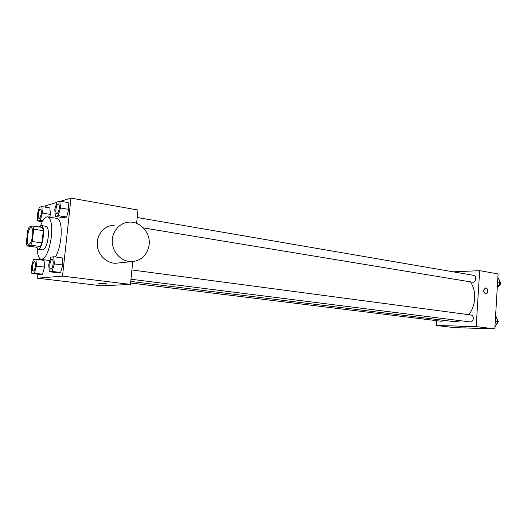 <?xml version="1.0" encoding="UTF-8"?>
<svg xmlns="http://www.w3.org/2000/svg" width="527" height="527" viewBox="0 0 527 527"><rect width="100%" height="100%" fill="white"/><g stroke="black" fill="none" stroke-linecap="round" stroke-linejoin="round"><path stroke-width="0.79" d="M32.615 235.431C31.785 240.984 30.507 243.961 28.781 244.37C25.527 244.291 28.096 226.801 31.238 227.657C32.549 228.237 33.01 230.833 32.615 235.431M32.984 226.004L29.156 226.959L27.72 230.609L26.35 242.723L27.015 245.918L30.829 245.193L32.299 241.531L33.682 229.179L32.984 226.004L42.582 227.48L43.313 230.642L33.682 229.179M27.015 245.918L36.554 247.249L40.46 246.544L30.829 245.193M43.313 230.642L41.949 242.907L32.299 241.531M41.949 242.907L40.46 246.544M36.192 247.203L38.227 249.278C42.786 249.133 45.869 225.576 41.343 225.563L39.222 226.966M41.343 225.563L46.08 226.3C48.029 227.124 48.734 230.8 48.194 237.315C47.14 244.62 45.401 248.823 42.977 249.936L37.865 249.284M40.586 225.694C42.832 219.68 45.164 216.735 47.588 216.854C51.079 218.33 52.344 224.937 51.382 236.663C49.261 250.839 45.915 258.428 41.343 259.416C38.985 258.836 37.595 255.345 37.173 248.942M47.588 216.854L56.956 218.369C60.533 219.851 61.857 226.426 60.921 238.079C59.959 246.017 58.135 252.314 55.44 256.978M31.883 273.46L39.94 274.442L42.516 274.198L44.584 267.117L44.044 260.351L35.955 259.284L33.425 259.646L31.409 266.702L31.883 273.46L34.4 273.21L36.455 266.089L35.955 259.284M42.364 213.092L50.414 214.41L49.617 217.183L50.414 214.41L49.854 207.928L41.844 206.584L39.281 207.355L37.259 214.535L37.753 221.011L40.302 220.345L42.364 213.092L41.844 206.584M56.863 202.381L45.533 205.8L45.381 207.177M39.683 258.414L39.532 259.758M37.924 274.198L37.483 278.19L62.522 276.108L70.987 198.119L60.559 201.268M49.301 271.721L57.706 272.769L60.565 272.499L62.812 265.015L62.153 257.881L53.721 256.748L50.902 257.15L48.715 264.6L49.301 271.721L52.107 271.445L54.34 263.915L53.721 256.748M55.388 216.399L63.708 217.75L66.6 217.025L68.853 209.403L68.167 202.592L59.821 201.136L56.975 201.999L54.775 209.588L55.388 216.399L58.227 215.655L60.467 207.981L59.821 201.136M37.483 278.19L101.803 285.818L130.452 284.402L62.522 276.108M104.201 283.493L106.606 283.882C108.266 284.349 100.031 283.704 98.727 283.269L104.201 283.493M130.452 284.402L132.751 261.603M136.612 223.343L137.955 210.01L70.987 198.119M119.563 262.861L115.558 263.276C106.111 263.23 97.475 254.416 97.205 244.278C96.797 234.14 104.833 225.299 114.273 225.207M149.161 244.647C147.329 255.233 141.315 260.898 131.131 261.649C121.421 261.59 112.541 252.42 112.251 241.873C111.829 231.333 120.09 222.163 129.787 222.091C140.847 221.623 150.59 233.158 149.161 244.647M470.38 281.859C473.556 286.385 474.985 291.958 474.669 298.572C474.208 304.797 472.271 310.179 468.859 314.711M461.138 320.798L454.689 321.687L130.755 281.425M143.39 227.908L472.614 282.228C475.828 282.933 477.087 275.753 473.813 275.371L137.198 217.506M443.721 320.324L441.745 321.305L130.597 282.999M131.908 269.969L471.164 315.014C472.594 315.377 473.318 316.549 473.325 318.532C472.996 320.772 471.988 321.911 470.301 321.957L130.973 279.231M436.508 320.666L436.191 325.462L476.191 326.608L479.649 270.661L453.299 271.84M476.191 326.608L494.813 328.881L454.544 327.636L436.191 325.462M465.084 326.951L459.893 326.694L465.084 326.951M494.813 328.881L498.094 273.935L479.649 270.661M487.804 291.293C487.6 292.992 486.895 293.901 485.703 294.013C483.002 291.899 483.002 289.863 485.703 287.913C487.067 288.177 487.765 289.303 487.804 291.293C487.594 292.992 486.895 293.901 485.703 294.013C483.002 291.899 482.995 289.863 485.696 287.913C487.067 288.177 487.765 289.303 487.804 291.293M465.921 327.109L459.854 326.668M497.277 287.617L497.672 287.61L500.261 282.459L497.89 277.373M497.672 287.61L497.284 287.544M500.261 282.459L497.613 282.011M499.227 279.837L500.643 282.9C500.439 284.646 499.675 285.766 498.344 286.266M494.952 326.582L495.347 326.595L497.936 321.51L495.96 316.338L495.564 316.286M495.347 326.595L494.952 326.542M497.936 321.51L495.275 321.167M496.803 318.539L498.331 321.773L496.144 325.034M58.339 203.956C59.136 204.292 59.426 205.747 59.208 208.323C58.708 211.623 57.911 213.389 56.797 213.619C54.775 213.514 56.382 203.389 58.339 203.956L58.372 203.962C59.169 204.298 59.465 205.754 59.248 208.33C58.747 211.63 57.944 213.395 56.837 213.626L56.817 213.626M63.708 217.75L66.6 217.025L58.227 215.655M66.6 217.025L68.853 209.403L60.467 207.981M68.853 209.403L68.167 202.592M41.271 213.402C40.803 216.511 40.078 218.178 39.084 218.402L39.07 218.402C37.226 218.323 38.721 208.725 40.474 209.232L40.513 209.239C41.231 209.555 41.488 210.945 41.271 213.402M42.285 221.729L37.753 221.011M42.819 220.741L40.302 220.345M50.414 214.41L49.854 207.928M40.513 209.239L40.474 209.232C41.192 209.548 41.449 210.938 41.238 213.395C40.77 216.505 40.039 218.171 39.051 218.395L39.084 218.402M52.14 259.376C52.996 259.732 53.319 261.293 53.095 264.06C52.628 267.222 51.863 268.915 50.803 269.139C48.747 269.106 50.151 258.882 52.14 259.376L52.18 259.383C53.036 259.739 53.359 261.3 53.135 264.06C52.667 267.222 51.903 268.915 50.842 269.139L50.823 269.139M57.706 272.769L60.565 272.499L52.107 271.445M60.565 272.499L62.812 265.015L54.34 263.915M62.812 265.015L62.153 257.881M35.375 266.221C34.934 269.205 34.242 270.806 33.293 271.023L33.273 271.023C31.409 271.01 32.72 261.32 34.512 261.774L34.545 261.774C35.322 262.11 35.592 263.592 35.375 266.221M39.94 274.442L42.516 274.198L34.4 273.21M42.516 274.198L44.584 267.117L36.455 266.089M44.584 267.117L44.044 260.351M34.545 261.774L34.512 261.774C35.283 262.103 35.559 263.586 35.335 266.214C34.901 269.198 34.202 270.799 33.254 271.016L33.293 271.023M49.907 260.549L41.343 259.416M115.558 263.276L131.131 261.649"/></g></svg>
